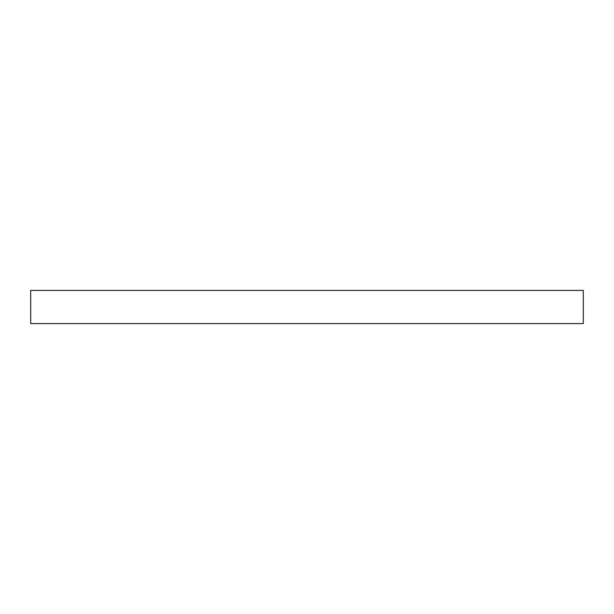 <?xml version="1.0" encoding="UTF-8"?>
<svg xmlns="http://www.w3.org/2000/svg" width="614" height="614" viewBox="0 0 614 614"><rect width="100%" height="100%" fill="white"/><g stroke="black" fill="none" stroke-linecap="round" stroke-linejoin="round"><path stroke-width="0.92" d="M30.7 290.422L30.7 323.578L583.3 323.578L583.3 290.422L30.7 290.422"/></g></svg>
